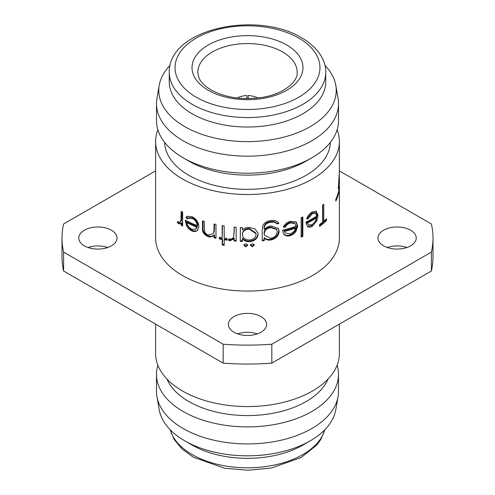 <?xml version="1.0" encoding="UTF-8"?>
<svg xmlns="http://www.w3.org/2000/svg" width="495" height="495" viewBox="0 0 495 495"><rect width="100%" height="100%" fill="white"/><g stroke="black" fill="none" stroke-linecap="round" stroke-linejoin="round"><path stroke-width="0.74" d="M257.858 98.01A17.449 10.296 -1.1 0 0 248.156 95.535L248.156 98.61M181.182 225.157L181.182 223.121L180.359 223.858L178.386 223.641L177.21 222.373L177.946 221.401L178.646 222.113L179.951 222.218L180.922 220.566L181.182 211.322A91.878 53.045 0 0 0 182.531 212.12A91.878 53.045 0 0 0 182.636 212.182L182.636 226.017A91.878 53.045 0 0 1 182.531 225.955A91.878 53.045 0 0 1 181.182 225.157L182.018 224.693A90.715 52.377 0 0 0 182.636 225.064M179.951 222.218L180.793 221.772L181.764 220.102L182.018 211.823M180.762 223.567L179.258 223.202L178.237 221.748M182.018 224.693L182.018 222.657L181.182 223.121M111.418 230.225A19.132 11.045 0 0 0 90.573 227.83A19.132 11.045 0 0 0 78.761 238.033A19.132 11.045 0 0 0 84.367 245.842A19.132 11.045 0 0 0 105.212 248.236A19.132 11.045 0 0 0 117.018 238.033A19.132 11.045 0 0 0 111.418 230.225M88.036 247.5A19.132 11.045 180 0 1 107.743 247.5M261.026 316.602A19.132 11.045 0 0 0 240.18 314.207A19.132 11.045 0 0 0 228.368 324.411A19.132 11.045 0 0 0 233.974 332.219A19.132 11.045 0 0 0 254.82 334.614A19.132 11.045 0 0 0 266.632 324.411A19.132 11.045 0 0 0 261.026 316.602M237.643 333.877A19.132 11.045 180 0 1 257.357 333.877M410.633 230.225A19.132 11.045 0 0 0 389.788 227.83A19.132 11.045 0 0 0 377.982 238.033A19.132 11.045 0 0 0 383.582 245.842A19.132 11.045 0 0 0 404.427 248.236A19.132 11.045 0 0 0 416.239 238.033A19.132 11.045 0 0 0 410.633 230.225M387.257 247.5A19.132 11.045 180 0 1 406.964 247.5M169.247 72.381L169.247 81.848A78.253 45.181 0 0 0 192.165 113.794A78.253 45.181 0 0 0 277.447 123.589A78.253 45.181 0 0 0 325.753 81.848L325.753 72.381C326.112 61.652 319.325 48.182 301.634 37.781C257.344 10.562 168.436 28.289 169.247 72.381A78.253 45.181 0 0 0 192.165 104.327A78.253 45.181 0 0 0 277.447 114.122A78.253 45.181 0 0 0 325.753 72.381M170.07 65.383A88.735 51.226 0 0 0 159.204 85.307A88.735 51.226 0 0 0 184.759 126.627A88.735 51.226 0 0 0 285.491 136.694A88.735 51.226 0 0 0 335.796 85.307A88.735 51.226 0 0 0 324.93 65.383M159.204 85.307L156.946 98.394A91.006 52.544 0 0 0 156.494 103.616A91.006 52.544 0 0 0 183.15 140.772A91.006 52.544 0 0 0 282.329 152.163A91.006 52.544 0 0 0 338.506 103.616A91.006 52.544 0 0 0 338.054 98.394L335.796 85.307M311.85 157.812L306.114 161.123A82.894 47.86 0 0 1 188.886 161.123L183.15 157.812A91.006 52.544 0 0 0 311.85 157.812A91.006 52.544 0 0 0 338.506 120.656L338.506 103.616M164.625 142.362A82.894 47.86 0 0 0 188.886 175.323A82.894 47.86 0 0 0 278.512 185.86A82.894 47.86 0 0 0 330.375 142.362M326.477 220.646A91.878 53.045 0 0 1 319.578 226.438L319.578 224.495A91.878 53.045 0 0 0 322.598 222.162L322.598 205.171A91.878 53.045 0 0 0 323.779 204.181L323.779 221.172A91.878 53.045 0 0 0 326.477 218.703L326.477 220.646L325.481 220.306A90.715 52.377 0 0 1 319.578 225.349M307.958 218.926L306.553 218.827C307.865 215.684 309.796 213.394 312.326 211.959L316.218 211.247L318.081 215.455L316.812 220.931L312.289 226.302C310.272 227.44 308.602 227.428 307.277 226.252L305.867 222.131A91.878 53.045 0 0 0 316.726 216.043L315.451 213.122L312.512 213.555L307.958 218.926L306.739 218.388M307.76 226.623L307.277 226.252M302.829 236.375L302.829 216.958A91.878 53.045 0 0 1 301.152 217.67L301.152 237.093A91.878 53.045 0 0 0 302.829 236.375L302.129 235.843L302.129 217.262M285.009 227.403L283.313 227.038C284.879 224.148 287.236 222.23 290.379 221.284L296.159 221.958L297.724 225.912L296.078 231.134C294.643 233.393 292.731 234.884 290.336 235.62C287.83 236.369 285.776 236.028 284.186 234.599L283.579 233.931L282.49 230.212A91.878 53.045 0 0 0 295.967 226.227L294.946 223.511L290.608 222.911C288.177 223.678 286.308 225.176 285.009 227.403L283.567 226.58M278.753 223.276L278.883 223.493C277.318 220.863 274.564 219.898 270.623 220.609C266.96 221.055 264.367 222.694 262.833 225.528L262.226 229.829L262.226 240.805A91.878 53.045 0 0 0 264.274 240.601L264.064 237.526C265.741 239.116 267.894 239.722 270.524 239.351C275.56 238.083 278.308 235.212 278.765 230.744L278.178 228.189M264.274 240.601L264.274 238.182C265.97 239.772 268.154 240.378 270.821 240.001C275.919 238.72 278.697 235.849 279.161 231.369L278.394 228.511L270.883 225.912C268.197 226.333 266.001 227.502 264.274 229.414L264.274 228.702C264.212 225.064 266.397 222.923 270.821 222.28C273.494 221.766 275.529 222.304 276.922 223.895A91.878 53.045 0 0 0 278.883 223.493L278.487 222.868M258.105 234.259C257.542 238.726 254.585 241.213 249.226 241.727C246.355 241.752 244.072 240.793 242.377 238.85L242.377 241.412A91.878 53.045 0 0 1 240.298 241.331L240.298 227.496A91.878 53.045 0 0 0 242.377 227.576L242.377 229.965C244.171 228.275 246.479 227.422 249.294 227.403L254.962 228.913L257.988 233.027L257.969 233.59C257.431 238.046 254.51 240.533 249.208 241.059L249.226 241.727M252.326 246.758L250.396 245.229L252.326 243.602L254.257 245.112L252.326 246.758L252.264 246.089L250.359 244.561M254.238 244.907L254.17 244.443L252.264 246.089M245.792 246.826L243.856 245.211L245.792 243.67L247.723 245.254L245.792 246.826L245.811 246.151L243.905 244.542M234.265 231.078L233.727 236.455C233.355 238.083 232.248 238.967 230.41 239.11L229.364 238.745L228.245 240.081L230.02 240.768L234.098 238.887L234.098 240.923A91.878 53.045 0 0 0 236.158 241.084L236.158 227.248A91.878 53.045 0 0 1 234.098 227.087L234.098 231.74L234.265 227.106M233.727 236.455L234.098 231.74M222.193 237.742A91.878 53.045 0 0 1 219.347 237.241L219.347 238.943A91.878 53.045 0 0 0 222.193 239.438L222.193 245.025A91.878 53.045 0 0 0 224.198 245.341L224.198 239.759A91.878 53.045 0 0 0 227.087 240.168L227.087 238.466A91.878 53.045 0 0 1 224.198 238.058L224.198 225.924A91.878 53.045 0 0 1 222.193 225.602L222.193 237.742L222.509 225.658M213.271 233.578L214.156 232.037L213.271 233.578L208.438 235.001C206.341 234.42 205.041 233.139 204.528 231.153L204.311 221.432A91.878 53.045 0 0 1 202.486 220.857L202.486 227.923C202.071 231.914 203.946 234.816 208.11 236.61C210.554 237.229 212.528 236.808 214.026 235.354L214.026 237.847A91.878 53.045 0 0 0 215.975 238.274L215.975 224.439A91.878 53.045 0 0 1 214.026 224.012L214.026 229.012L214.453 228.393L214.453 224.105M213.729 232.656L214.026 229.012M187.252 219.031L185.873 217.528L186.974 216.371L191.893 216.593C196.181 218.747 198.52 222.051 198.903 226.512L197.264 230.522C195.828 231.722 194.028 231.852 191.85 230.899C189.616 229.903 187.865 228.164 186.578 225.677L185.21 220.157A91.878 53.045 0 0 0 197.152 225.534C196.855 222.329 195.172 219.941 192.097 218.388L188.131 218.227L187.252 219.031M339.378 160.244A91.878 53.045 0 0 1 339.378 160.411A91.878 53.045 0 0 1 339.353 161.58L339.353 171.4L338.308 188.812L339.378 170.806L338.871 190.117A91.878 53.045 0 0 1 335.783 199.244L335.783 201.137A91.878 53.045 0 0 0 338.97 191.429L339.372 177.488M339.353 170.806L339.378 160.584M339.378 178.874L339.372 184.425M339.378 185.817L339.353 204.175A91.878 53.045 0 0 0 339.378 203.012A91.878 53.045 0 0 0 339.378 202.839L339.372 192.06M157.88 129.795A91.878 53.045 0 0 0 155.622 141.483L155.622 238.033A91.878 53.045 0 0 0 182.531 275.542A91.878 53.045 0 0 0 282.657 287.038A91.878 53.045 0 0 0 339.378 238.033L339.378 203.012M155.622 141.483A91.878 53.045 0 0 0 182.531 178.992A91.878 53.045 0 0 0 282.657 190.488A91.878 53.045 0 0 0 339.378 141.483A91.878 53.045 0 0 0 337.12 129.795M155.622 324.138L155.622 353.517A91.878 53.045 0 0 0 182.531 391.025A91.878 53.045 0 0 0 282.657 402.528A91.878 53.045 0 0 0 339.378 353.517L339.378 324.138M166.963 379.052A82.894 47.86 0 0 0 188.886 401.556A82.894 47.86 0 0 0 269.862 413.801A82.894 47.86 0 0 0 328.036 379.052M157.88 365.205A91.006 52.544 0 0 0 156.494 374.344A91.006 52.544 0 0 0 183.15 411.5A91.006 52.544 0 0 0 282.329 422.885A91.006 52.544 0 0 0 338.506 374.344A91.006 52.544 0 0 0 337.12 365.205M156.494 374.344L156.494 391.384A91.006 52.544 0 0 0 156.946 396.606A91.006 52.544 0 0 0 183.15 428.534A91.006 52.544 0 0 0 278.103 440.866A91.006 52.544 0 0 0 338.054 396.606A91.006 52.544 0 0 0 338.506 391.384L338.506 374.344M310.247 440.822L302.835 445.104A78.253 45.181 0 0 1 192.165 445.104L184.759 440.822A88.735 51.226 0 0 0 310.247 440.822A88.735 51.226 0 0 0 335.796 409.693L338.054 396.606M155.622 170.862L63.608 223.988A185.495 107.093 0 0 0 62.005 238.033L62.005 256.967A185.495 107.093 0 0 0 63.608 271.012L223.171 363.132A185.495 107.093 0 0 0 271.829 363.132L431.393 271.012A185.495 107.093 0 0 0 432.995 256.967L432.995 238.033A185.495 107.093 0 0 0 431.393 223.988L339.378 170.862M62.005 238.033A185.495 107.093 0 0 0 63.608 252.085L63.608 271.012M223.171 363.132L223.171 344.204A185.495 107.093 0 0 0 271.829 344.204L271.829 363.132M431.393 271.012L431.393 252.085A185.495 107.093 0 0 0 432.995 238.033M223.171 344.204L63.608 252.085M431.393 252.085L271.829 344.204M156.946 396.606L159.204 409.693A88.735 51.226 0 0 0 184.753 440.822A88.735 51.226 0 0 0 184.759 440.822L192.165 445.104M156.494 103.616L156.494 120.656A91.006 52.544 0 0 0 183.15 157.812L188.886 161.123M322.814 204.992L322.814 220.795L323.779 221.172M325.481 219.65L325.481 220.306M315.748 211.074L317.19 215.022L315.94 220.492L311.473 225.825L307.389 226.339M318.081 215.455L317.19 215.022M316.812 220.931L315.94 220.492M312.289 226.302L311.473 225.825M315.451 213.122L314.572 212.658L311.689 213.079L307.191 218.419M312.512 213.555L311.689 213.079M306.702 222.552L308.614 224.953L312.215 224.643L315.241 221.531L316.583 217.837L315.711 217.392A90.715 52.377 0 0 1 306.702 222.552L308.614 224.953M307.457 223.059A91.878 53.045 0 0 0 316.583 217.837M301.152 236.263A90.715 52.377 0 0 0 302.129 235.843M295.824 221.673L297.087 225.349L295.466 230.565C294.049 232.817 292.161 234.302 289.792 235.026C287.317 235.769 285.293 235.422 283.722 233.987L283.363 233.615M297.724 225.912L297.087 225.349M296.078 231.134L295.466 230.565M290.336 235.62L289.792 235.026M284.186 234.599L283.722 233.987M294.946 223.511L294.327 222.923L290.064 222.323C287.663 223.078 285.819 224.569 284.532 226.797M290.608 222.911L290.064 222.323M283.938 230.831L285.139 232.928L290.237 233.949L294.055 231.425L295.781 227.997L295.175 227.428A90.715 52.377 0 0 1 283.938 230.831L285.139 232.928M284.402 231.443A91.878 53.045 0 0 0 295.781 227.997M276.922 223.895L276.55 223.257A90.715 52.377 0 0 0 278.481 222.868M276.55 223.257C275.177 221.667 273.172 221.129 270.524 221.63C266.155 222.267 264.002 224.408 264.064 228.04L264.274 229.414M270.821 222.28L270.524 221.63M279.161 231.369L278.765 230.744M270.821 240.001L270.524 239.351M264.274 238.182L264.064 237.526M262.226 240.131A90.715 52.377 0 0 0 264.064 239.945M276.476 229.284L270.487 226.976C266.496 227.7 264.355 229.742 264.064 233.102L264.497 235.249L270.654 238.324C274.663 237.39 276.841 235.181 277.2 231.703L276.68 229.593L270.777 227.626C266.737 228.35 264.571 230.398 264.274 233.758L264.497 235.249M270.487 226.976L270.777 227.626M264.064 233.102L264.274 233.758M249.208 241.059C246.368 241.084 244.115 240.125 242.439 238.182L242.377 238.85M257.907 232.687L257.969 233.59M240.391 227.496L240.298 241.331M240.391 240.663A90.715 52.377 0 0 0 242.377 240.737M249.195 228.436L249.22 229.105C245.037 229.352 242.754 231.14 242.377 234.463C242.742 237.897 245.013 239.753 249.202 240.026C253.329 239.654 255.606 237.767 256.033 234.364L255.859 232.966L249.195 228.436C245.068 228.684 242.816 230.472 242.439 233.795M255.971 233.64L249.22 229.105M242.476 233.244L242.377 234.463M247.717 244.586L245.811 246.151M234.098 240.923L234.265 238.225L230.243 240.106L228.492 239.425M234.098 238.887L234.265 238.225M230.02 240.768L230.243 240.106M234.265 240.261A90.715 52.377 0 0 0 236.158 240.409M222.193 245.025L222.509 244.381L222.509 238.794L222.193 239.438M219.347 238.943L219.706 238.305A90.715 52.377 0 0 0 222.509 238.794M219.706 238.305L219.706 237.309M224.198 239.759L224.495 239.11A90.715 52.377 0 0 0 227.087 239.481M222.509 244.381A90.715 52.377 0 0 0 224.198 244.648M214.026 237.847L214.453 237.223L214.453 234.729C212.968 236.189 211.025 236.616 208.605 236.01C204.497 234.222 202.647 231.332 203.055 227.335L203.055 221.036M214.026 235.354L214.453 234.729M208.11 236.61L208.605 236.01M214.156 232.037L214.453 228.393M214.453 237.223A90.715 52.377 0 0 0 215.975 237.557M185.873 217.528L187.382 216.154M197.895 229.965C196.484 231.171 194.702 231.307 192.555 230.367C190.346 229.383 188.614 227.651 187.351 225.176L186.04 220.597M191.85 230.899L192.555 230.367M186.578 225.677L187.351 225.176M197.152 225.534L197.79 224.978C197.499 221.766 195.834 219.39 192.796 217.85L188.898 217.707L188.131 218.227M192.097 218.388L192.796 217.85M188.013 218.524L186.646 217.033M186.757 222.663A91.878 53.045 0 0 0 196.967 227.168L195.296 229.346L191.763 229.16C189.096 227.842 187.426 225.677 186.757 222.663L187.525 222.162A90.715 52.377 0 0 0 197.604 226.605L195.958 228.795M196.967 227.168L197.604 226.605M178.386 223.641L179.258 223.202M177.21 222.373L178.095 221.946M180.922 220.566L181.764 220.102M338.97 191.429L338.605 191.41M246.844 98.61L246.844 95.535A17.449 10.296 1.1 0 0 237.142 98.01M297.167 72.852A49.679 28.685 0 0 0 282.633 51.956A49.679 28.685 0 0 0 227.997 45.856A49.679 28.685 0 0 0 197.833 72.852L198.928 77.672C200.63 81.991 204.713 86.105 211.173 90.01C225.541 97.769 242.569 100.225 262.251 97.379C283.864 94.025 297.767 81.607 297.167 72.852M286.729 45.002A55.477 32.026 180 0 1 286.729 90.294A55.477 32.026 180 0 1 208.271 90.294A55.477 32.026 180 0 1 208.271 45.002A55.477 32.026 180 0 1 286.729 45.002M196.261 97.23A72.456 41.834 0 0 0 298.739 97.23A72.456 41.834 0 0 0 298.739 38.066A72.456 41.834 0 0 0 196.261 38.066A72.456 41.834 0 0 0 196.261 97.23M170.237 429.79A78.253 45.181 0 0 0 192.165 454.565A78.253 45.181 0 0 0 271.594 465.603A78.253 45.181 0 0 0 324.763 429.79M264.274 228.702L264.064 228.04M202.486 227.923L203.055 227.335M181.182 215.975L182.018 215.511M339.378 160.411L339.378 141.483M324.93 429.617L320.785 439.548L316.658 445.16L301.022 457.572L271.248 468.047L247.797 470.25L224.526 468.196L193.366 457.219L182.179 449.101L174.172 439.48L170.07 429.617M276.303 228.944L276.68 229.593M195.841 228.993L196.472 228.461"/></g></svg>
